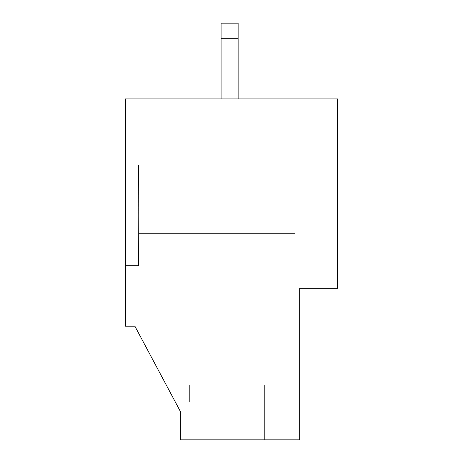 <?xml version="1.0" encoding="UTF-8"?>
<svg xmlns="http://www.w3.org/2000/svg" width="463" height="463" viewBox="0 0 463 463"><rect width="100%" height="100%" fill="white"/><g stroke="black" fill="none" stroke-linecap="round" stroke-linejoin="round"><path stroke-width="0.35" stroke-dasharray="2.31 1.74" d="M125.432 326.207L134.901 326.207L125.432 326.207L125.432 265.594L138.692 265.785L138.692 233.393L294.954 233.393L294.954 165.204L125.432 165.204L125.432 98.914L221.082 98.914L221.082 23.15L238.127 23.15L238.127 98.914L337.568 98.914L337.568 288.322L299.688 288.322L299.688 439.85L264.645 439.85L264.645 384.921L188.881 384.921L188.881 439.85L180.362 439.85L180.362 411.439L134.901 326.207L180.362 411.439L180.362 439.85L299.688 439.85L299.688 288.322L337.568 288.322L337.568 98.914L125.432 98.914L125.432 326.207L125.432 98.914L337.568 98.914L337.568 288.322L299.688 288.322L299.688 439.85L180.362 439.85L180.362 411.439L134.901 326.207L125.432 326.207L134.901 326.207L180.362 411.439L180.362 439.85L188.881 439.85L188.881 384.921L189.651 384.921L189.651 401.971L263.881 401.971L263.881 384.921L264.645 384.921L264.645 439.85L188.881 439.85L188.881 384.921L264.645 384.921L188.881 384.921L264.645 384.921L264.645 439.85L299.688 439.85L299.688 288.322L337.568 288.322L337.568 98.914L238.127 98.914L238.127 23.15L221.082 23.15L221.082 98.914L238.127 98.914L238.127 23.15L221.082 23.15L221.082 98.914L125.432 98.914L125.432 165.204L138.692 165.019L125.432 165.204L138.692 165.204L138.692 265.785L138.692 165.019L294.954 165.204L294.954 233.393L294.954 165.204L294.954 233.393L138.692 233.393L138.692 165.204L294.954 165.204L138.692 165.204L138.692 265.785L125.432 265.594L138.692 265.594L125.432 265.594L125.432 165.204L294.954 165.204L294.954 233.393L138.692 233.393L294.954 233.393L138.692 233.393L138.692 265.785L125.432 265.594L125.432 326.207L125.432 165.204L138.501 165.204L125.432 165.204L125.432 98.914L125.432 326.207L134.901 326.207L125.432 326.207L125.432 265.594L138.692 265.594L138.692 165.204L294.954 165.204L125.432 165.204L125.432 265.594L138.692 265.785L125.432 265.594L138.692 265.785L138.501 165.019L138.692 265.594L138.692 165.019L138.692 233.393L294.954 233.393L294.954 165.204L138.501 165.019L138.692 233.393L294.954 233.393L294.954 165.204L294.954 233.393L138.692 233.393L138.692 265.785L125.432 265.594L125.432 326.207L134.901 326.207L180.362 411.439L180.362 439.85L180.362 411.439L134.901 326.207L125.432 326.207L125.432 165.204L138.692 165.019L125.432 165.204L125.432 98.914L238.127 98.914L238.127 23.15L238.127 98.914L337.568 98.914L337.568 288.322L337.568 98.914L125.432 98.914L125.432 265.594L125.432 165.204L125.432 265.594L125.432 165.204L125.432 265.594L138.692 265.594L125.432 265.594L138.692 265.594L138.692 165.204L125.432 165.204L125.432 265.594L125.432 165.204L138.692 165.019L138.501 265.785L138.692 165.204L138.692 233.393L138.692 165.204L138.692 233.393L294.954 233.393L294.954 165.204L294.954 233.393L138.692 233.393L294.954 233.393L294.954 165.204L125.432 165.204L138.692 165.204L138.692 265.594L125.432 265.594L138.692 265.785L138.692 233.393L294.954 233.393L294.954 165.204L125.432 165.204L125.432 98.914L221.082 98.914L221.082 23.15L221.082 98.914L221.082 23.15L238.127 23.15L221.082 23.15L238.127 23.15L238.127 38.302L221.082 38.302L238.127 38.302L238.127 98.914L125.432 98.914L337.568 98.914L337.568 288.322L299.688 288.322L337.568 288.322L299.688 288.322L299.688 439.85L299.688 288.322L299.688 439.85L264.645 439.85L264.645 384.921L263.881 384.921L263.881 401.971L189.651 401.971L189.651 384.921L263.881 384.921L263.881 401.971L189.651 401.971L263.881 401.971L189.651 401.971L189.651 384.921L188.881 384.921L188.881 439.85L264.645 439.85L180.362 439.85L299.688 439.85L264.645 439.85L299.688 439.85L299.688 288.322L337.568 288.322L337.568 98.914L221.082 98.914L238.127 98.914L221.082 98.914L238.127 98.914L221.082 98.914L221.082 23.15L221.082 98.914L221.082 23.15L238.127 23.15L238.127 98.914L238.127 23.15L238.127 38.302L221.082 38.302L238.127 38.302L238.127 98.914L221.082 98.914L221.082 23.15L238.127 23.15L221.082 23.15L221.082 98.914L238.127 98.914L238.127 23.15L221.082 23.15L221.082 38.302L238.127 38.302L238.127 98.914L238.127 38.302L221.082 38.302L221.082 98.914L221.082 23.15L238.127 23.15L238.127 98.914L337.568 98.914L337.568 288.322L299.688 288.322L299.688 439.85L180.362 439.85L180.362 411.439L134.901 326.207L180.362 411.439L180.362 439.85L264.645 439.85L188.881 439.85L264.645 439.85L188.881 439.85L264.645 439.85L188.881 439.85L264.645 439.85L188.881 439.85L188.881 384.921L264.645 384.921L188.881 384.921L189.651 384.921L189.651 401.971L263.881 401.971L189.651 401.971L263.881 401.971L263.881 384.921L189.651 384.921L189.651 401.971L263.881 401.971L263.881 384.921L264.645 384.921L263.881 384.921L263.881 401.971L189.651 401.971L189.651 384.921L188.881 384.921L188.881 439.85L188.881 384.921L263.881 384.921L189.651 384.921L189.651 401.971L263.881 401.971L263.881 384.921L189.651 384.921L189.651 401.971L263.881 401.971L189.651 401.971L263.881 401.971L263.881 384.921L264.645 384.921L264.645 439.85L264.645 384.921L188.881 384.921L264.645 384.921L188.881 384.921L188.881 439.85L180.362 439.85L180.362 411.439L134.901 326.207L125.432 326.207L134.901 326.207L180.362 411.439L180.362 439.85L264.645 439.85L188.881 439.85L188.881 384.921L263.881 384.921L263.881 401.971L189.651 401.971L189.651 384.921L189.651 401.971L263.881 401.971L189.651 401.971L263.881 401.971L263.881 384.921L264.645 384.921L263.881 384.921L263.881 401.971L189.651 401.971L189.651 384.921L188.881 384.921L188.881 439.85L188.881 384.921L264.645 384.921L264.645 439.85L299.688 439.85L299.688 288.322L337.568 288.322L337.568 98.914L238.127 98.914L238.127 38.302L238.127 98.914L221.082 98.914L221.082 23.15L238.127 23.15L221.082 23.15L221.082 98.914L221.082 23.15L238.127 23.15L238.127 38.302L238.127 23.15L238.127 38.302L221.082 38.302L238.127 38.302L238.127 98.914L238.127 23.15L221.082 23.15L238.127 23.15L221.082 23.15L221.082 38.302L238.127 38.302L221.082 38.302L221.082 98.914L238.127 98.914L238.127 23.15L221.082 23.15L221.082 98.914L125.432 98.914L125.432 265.594L138.692 265.594L125.432 265.594L138.692 265.594L138.692 165.204L294.954 165.204L294.954 233.393L294.954 165.204L294.954 233.393L138.692 233.393L138.692 165.204L294.954 165.204L125.432 165.204L138.692 165.019L138.501 265.785L138.692 165.204L138.692 233.393L294.954 233.393L138.692 233.393L138.692 165.204L138.692 233.393L294.954 233.393L294.954 165.204L294.954 233.393L138.692 233.393L294.954 233.393L294.954 165.204L125.432 165.204L138.692 165.019L138.692 265.594L125.432 265.594L125.432 165.204L294.954 165.204L294.954 233.393L138.692 233.393L138.501 165.019L294.954 165.204L294.954 233.393L138.692 233.393L138.692 265.785L125.432 265.594L125.432 326.207M263.881 384.921L189.651 384.921L263.881 384.921L189.651 384.921L189.651 401.971L263.881 401.971L263.881 384.921L263.881 401.971L189.651 401.971L263.881 401.971L189.651 401.971L189.651 384.921L263.881 384.921L263.881 401.971L189.651 401.971L263.881 401.971L189.651 401.971L189.651 384.921L188.881 384.921L188.881 439.85L264.645 439.85L264.645 384.921L188.881 384.921L263.881 384.921L189.651 384.921L189.651 401.971L263.881 401.971L263.881 384.921L263.881 401.971L189.651 401.971L263.881 401.971L189.651 401.971L189.651 384.921L263.881 384.921M189.651 401.971L263.881 401.971L189.651 401.971M221.082 98.914L221.082 23.15L221.082 98.914L221.082 23.15L238.127 23.15L238.127 98.914L238.127 23.15L238.127 38.302L221.082 38.302L238.127 38.302L238.127 98.914L221.082 98.914L238.127 98.914L238.127 23.15L221.082 23.15L238.127 23.15L221.082 23.15L221.082 38.302L238.127 38.302L221.082 38.302L221.082 98.914M125.432 265.594L138.692 265.594L138.692 165.204L125.432 165.204L125.432 265.594L125.432 165.204L138.692 165.019L138.692 265.785L138.692 165.019L125.432 165.204L138.692 165.204L138.692 233.393L294.954 233.393L294.954 165.204L294.954 233.393L138.692 233.393L294.954 233.393L294.954 165.204L138.501 165.019L138.692 265.594L125.432 265.594M138.692 233.393L138.692 165.204L294.954 165.204L294.954 233.393L138.692 233.393M264.645 439.85L264.645 384.921L264.645 439.85"/><path stroke-width="0.69" d="M134.901 326.207L125.432 326.207L134.901 326.207L180.362 411.439L180.362 439.85L299.688 439.85L180.362 439.85L180.362 411.439L134.901 326.207M125.432 98.914L337.568 98.914L125.432 98.914L125.432 326.207L125.432 98.914M299.688 439.85L299.688 288.322L337.568 288.322L337.568 98.914L337.568 288.322L299.688 288.322L299.688 439.85M221.082 98.914L221.082 23.15L238.127 23.15L238.127 98.914L238.127 38.302L221.082 38.302L221.082 98.914M221.082 38.302L238.127 38.302L238.127 23.15L221.082 23.15L221.082 38.302"/></g></svg>
